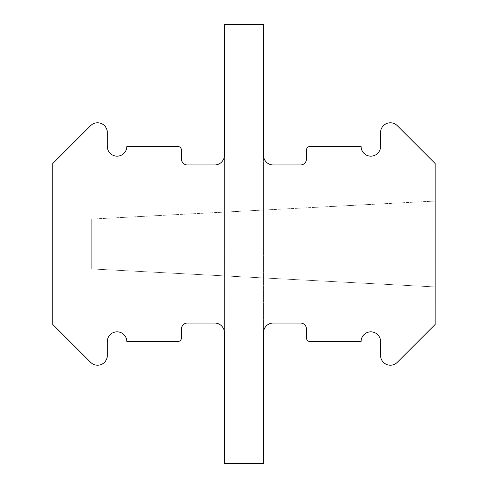<?xml version="1.0" encoding="UTF-8"?>
<svg xmlns="http://www.w3.org/2000/svg" width="488" height="488" viewBox="0 0 488 488"><rect width="100%" height="100%" fill="white"/><g stroke="black" fill="none" stroke-linecap="round" stroke-linejoin="round"><path stroke-width="0.37" stroke-dasharray="2.44 1.83" d="M224.437 244L224.437 162.992L224.437 244M263.477 244L263.477 162.992L263.477 244M91.701 268.937L435.253 286.944L91.701 268.937L435.253 286.944L435.253 201.056L91.701 219.063L91.701 268.937L91.701 219.063L91.701 268.937L91.701 219.063L435.253 201.056L91.701 219.063L435.253 201.056L435.253 286.944L91.701 268.937M435.168 201.056L435.162 286.944M224.437 332.816L224.437 155.184A9.76 9.76 0 0 1 214.677 164.944L187.349 164.944L214.677 164.944A9.76 9.76 0 0 0 224.437 155.184L224.437 332.816A9.76 9.76 0 0 0 214.677 323.056L187.349 323.056A5.856 5.856 0 0 0 181.493 328.912A5.856 5.856 0 0 1 187.349 323.056L214.677 323.056A9.76 9.76 0 0 1 224.437 332.816L224.437 463.6L263.477 463.6L263.477 332.816A9.76 9.76 0 0 1 273.237 323.056L300.565 323.056L273.237 323.056A9.76 9.76 0 0 0 263.477 332.816L263.477 155.184L263.477 332.816M177.589 146.4L126.837 146.4A9.76 9.76 0 0 1 117.077 156.16A9.76 9.76 0 0 1 107.317 146.4L107.317 132.541A9.76 9.76 0 0 0 90.652 125.642A9.76 9.76 0 0 1 107.317 132.541L107.317 146.4A9.76 9.76 0 0 0 117.077 156.16A9.76 9.76 0 0 0 126.837 146.4L177.589 146.4A3.904 3.904 0 0 1 181.493 150.304A3.904 3.904 0 0 0 177.589 146.4A3.904 3.904 0 0 1 181.493 150.304L181.493 159.088A5.856 5.856 0 0 0 187.349 164.944A5.856 5.856 0 0 1 181.493 159.088L181.493 150.304L181.493 159.088A5.856 5.856 0 0 0 187.349 164.944L214.677 164.944M107.317 355.459L107.317 341.6L107.317 355.459A9.76 9.76 0 0 1 90.658 362.358A9.76 9.76 0 0 0 107.317 355.459A9.76 9.76 0 0 1 90.658 362.358L52.747 324.453L52.747 163.547L52.747 324.453L90.658 362.358L52.747 324.453L52.747 163.547L90.652 125.642L52.747 163.547M126.837 341.6A9.76 9.76 0 0 0 117.077 331.84A9.76 9.76 0 0 0 107.317 341.6A9.76 9.76 0 0 1 117.077 331.84A9.76 9.76 0 0 1 126.837 341.6L177.589 341.6A3.904 3.904 0 0 0 181.493 337.696A3.904 3.904 0 0 1 177.589 341.6A3.904 3.904 0 0 0 181.493 337.696L181.493 328.912L181.493 337.696M214.677 323.056L187.349 323.056A5.856 5.856 0 0 0 181.493 328.912M126.837 146.4A9.76 9.76 0 0 1 117.077 156.16A9.76 9.76 0 0 1 107.317 146.4L107.317 132.541A9.76 9.76 0 0 0 90.652 125.642M310.325 341.6L361.077 341.6A9.76 9.76 0 0 1 370.837 331.84A9.76 9.76 0 0 1 380.597 341.6L380.597 355.459A9.76 9.76 0 0 0 397.256 362.358A9.76 9.76 0 0 1 380.597 355.459L380.597 341.6A9.76 9.76 0 0 0 370.837 331.84A9.76 9.76 0 0 0 361.077 341.6L310.325 341.6A3.904 3.904 0 0 1 306.421 337.696A3.904 3.904 0 0 0 310.325 341.6A3.904 3.904 0 0 1 306.421 337.696L306.421 328.912A5.856 5.856 0 0 0 300.565 323.056A5.856 5.856 0 0 1 306.421 328.912L306.421 337.696L306.421 328.912A5.856 5.856 0 0 0 300.565 323.056L273.237 323.056M380.597 132.541L380.597 146.4L380.597 132.541A9.76 9.76 0 0 1 397.256 125.642A9.76 9.76 0 0 0 380.597 132.541A9.76 9.76 0 0 1 397.256 125.642L435.168 163.547L435.162 324.453L435.168 163.547L397.256 125.642L435.168 163.547L435.162 324.453L397.256 362.358L435.162 324.453M361.077 146.4A9.76 9.76 0 0 0 370.837 156.16A9.76 9.76 0 0 0 380.597 146.4A9.76 9.76 0 0 1 370.837 156.16A9.76 9.76 0 0 1 361.077 146.4L310.325 146.4A3.904 3.904 0 0 0 306.421 150.304A3.904 3.904 0 0 1 310.325 146.4A3.904 3.904 0 0 0 306.421 150.304L306.421 159.088A5.856 5.856 0 0 1 300.565 164.944A5.856 5.856 0 0 0 306.421 159.088A5.856 5.856 0 0 1 300.565 164.944L273.237 164.944A9.76 9.76 0 0 1 263.477 155.184A9.76 9.76 0 0 0 273.237 164.944M224.437 155.184L224.437 24.4L263.477 24.4L263.477 155.184M361.077 341.6A9.76 9.76 0 0 1 370.837 331.84A9.76 9.76 0 0 1 380.597 341.6L380.597 355.459A9.76 9.76 0 0 0 397.256 362.358M224.437 325.008L263.477 325.008M224.437 162.992L263.477 162.992"/><path stroke-width="0.73" d="M435.168 201.056L435.162 286.944M224.437 332.816A9.76 9.76 0 0 0 214.677 323.056L187.349 323.056A5.856 5.856 0 0 0 181.493 328.912L181.493 337.696A3.904 3.904 0 0 1 177.589 341.6L126.837 341.6A9.76 9.76 0 0 0 117.077 331.84A9.76 9.76 0 0 0 107.317 341.6L107.317 355.459A9.76 9.76 0 0 1 90.658 362.358L52.747 324.453L52.747 163.547L90.652 125.642A9.76 9.76 0 0 1 107.317 132.541L107.317 146.4A9.76 9.76 0 0 0 117.077 156.16A9.76 9.76 0 0 0 126.837 146.4L177.589 146.4A3.904 3.904 0 0 1 181.493 150.304L181.493 159.088A5.856 5.856 0 0 0 187.349 164.944L214.677 164.944A9.76 9.76 0 0 0 224.437 155.184L224.437 24.4L263.477 24.4L263.477 155.184A9.76 9.76 0 0 0 273.237 164.944L300.565 164.944A5.856 5.856 0 0 0 306.421 159.088L306.421 150.304A3.904 3.904 0 0 1 310.325 146.4L361.077 146.4A9.76 9.76 0 0 0 370.837 156.16A9.76 9.76 0 0 0 380.597 146.4L380.597 132.541A9.76 9.76 0 0 1 397.256 125.642L435.168 163.547L435.162 324.453L397.256 362.358A9.76 9.76 0 0 1 380.597 355.459L380.597 341.6A9.76 9.76 0 0 0 370.837 331.84A9.76 9.76 0 0 0 361.077 341.6L310.325 341.6A3.904 3.904 0 0 1 306.421 337.696L306.421 328.912A5.856 5.856 0 0 0 300.565 323.056L273.237 323.056A9.76 9.76 0 0 0 263.477 332.816L263.477 463.6L224.437 463.6L224.437 332.816A9.76 9.76 0 0 0 214.677 323.056M263.477 155.184A9.76 9.76 0 0 0 273.237 164.944M361.077 146.4A9.76 9.76 0 0 0 370.837 156.16A9.76 9.76 0 0 0 380.597 146.4L380.597 132.541M435.162 324.453L397.256 362.358M361.077 341.6L310.325 341.6M273.237 323.056A9.76 9.76 0 0 0 263.477 332.816M181.493 328.912L181.493 337.696M126.837 341.6A9.76 9.76 0 0 0 117.077 331.84A9.76 9.76 0 0 0 107.317 341.6L107.317 355.459M52.747 163.547L90.652 125.642M126.837 146.4L177.589 146.4M214.677 164.944A9.76 9.76 0 0 0 224.437 155.184"/></g></svg>
